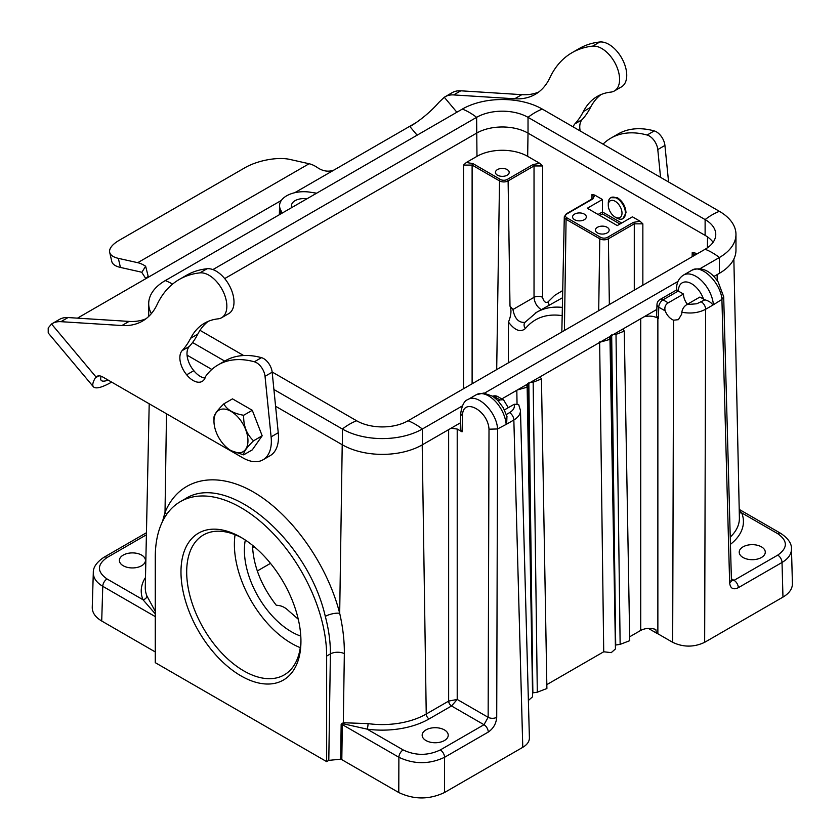 <?xml version="1.0" encoding="UTF-8"?>
<svg xmlns="http://www.w3.org/2000/svg" width="840" height="840" viewBox="0 0 840 840"><rect width="100%" height="100%" fill="white"/><g stroke="black" fill="none" stroke-linecap="round" stroke-linejoin="round"><path stroke-width="1.26" d="M621.999 213.119A9.692 5.597 60 0 1 615.143 217.077A9.692 5.597 60 0 1 608.286 205.202A9.692 5.597 60 0 1 615.143 201.243A9.692 5.597 60 0 1 621.999 213.119A9.692 5.597 60 0 1 615.143 217.077A9.692 5.597 60 0 1 608.286 205.202A9.692 5.597 60 0 1 615.143 201.243A9.692 5.597 60 0 1 621.999 213.119M611.478 197.284L610.796 197.673A12.117 6.993 60 0 0 608.286 203.217L608.286 205.202L608.286 203.217A12.117 6.993 60 0 1 610.796 197.673A12.117 6.993 60 0 1 620.141 200.917A12.117 6.993 60 0 1 625.433 213.119A12.117 6.993 60 0 1 622.923 218.663A12.117 6.993 60 0 1 616.854 218.064A12.117 6.993 60 0 0 622.923 218.663L626.01 212.783C625.579 206.43 622.776 201.453 617.589 197.852L610.796 197.673A12.117 6.993 60 0 1 620.141 200.917A12.117 6.993 60 0 1 625.433 213.119A12.117 6.993 60 0 1 622.923 218.663L623.385 218.39M252.483 545.265C253.312 565.782 261.25 585.784 276.286 605.273C280.885 605.377 284.918 607.152 288.382 610.586L298.274 619.227M562.18 315.641C546.756 313.394 534.481 317.688 525.368 328.545C520.475 332.651 514.846 330.488 508.483 322.077L508.337 362.88M235.064 534.712A80.787 46.641 -120 0 0 300.269 647.65M245.311 540.025A66.654 38.483 -120 0 0 300.783 636.111M619.962 224.028L602.438 213.906L602.438 199.511L594.815 195.111L592.841 198.933L566.926 213.896A4.872 2.814 0 0 0 566.926 217.865L600.631 237.321A4.872 2.814 0 0 0 607.52 237.321L633.423 222.369L640.049 221.225L632.425 216.825L617.284 225.572L587.297 208.247L602.438 199.511M640.049 221.225L642.852 223.839L634.284 223.839L608.38 238.791L609.357 304.553M693.483 255.98L694.008 254.877L692.244 252.347L695.069 252.998L694.837 255.203M696.864 254.027L695.069 252.998M539.784 163.338L527.667 156.345A35.847 20.696 0 0 0 476.973 156.345L466.347 162.477L472.973 163.622L500.378 179.445A4.872 2.814 0 0 0 507.266 179.445L533.169 164.483L539.784 163.338L542.598 165.953L534.03 165.953L508.116 180.905L509.995 306.106L512.957 309.498C514.626 318.549 518.595 322.844 524.853 322.381M592.841 198.933A1.208 0.704 60 0 0 592.231 198.87L593.754 196.991L591.98 194.46L594.815 195.111M123.207 565.74A13.03 7.518 0 0 0 137.445 567.357A13.03 7.518 0 0 0 145.446 560.375A13.03 7.518 0 0 0 132.416 552.899A13.03 7.518 0 0 0 119.395 560.375A13.03 7.518 0 0 0 123.207 565.74M743.043 557.498A13.03 7.518 0 0 0 757.271 559.115A13.03 7.518 0 0 0 765.282 552.132A13.03 7.518 0 0 0 752.251 544.656A13.03 7.518 0 0 0 739.221 552.132A13.03 7.518 0 0 0 743.043 557.498M425.985 740.544A13.03 7.518 0 0 0 440.213 742.172A13.03 7.518 0 0 0 448.224 735.178A13.03 7.518 0 0 0 435.194 727.702A13.03 7.518 0 0 0 422.163 735.178A13.03 7.518 0 0 0 425.985 740.544M527.646 383.439L532.749 683.907L528.832 382.756M599.645 341.87L603.719 651.777L546.819 684.631M517.031 403.483L516.821 390.264M610.481 335.622L615.583 636.079L611.667 334.929M792.425 583.632C792.404 588.861 789.254 593.355 782.964 597.114L704.655 642.317C693.998 647.356 683.329 647.356 672.672 642.317L673.627 320.197C669.984 318.707 667.149 315.599 665.133 310.853L658.749 307.167L658.403 318.465L657.867 318.15L657.867 633.77L656.428 633.066L655.799 629.465C650.391 627.753 645.372 628.078 640.731 630.409L629.654 636.804M672.672 642.317L657.867 633.77M503.192 399.704L500.062 399.945L494.844 396.931A6.058 3.497 120 0 1 497.879 396.637L503.695 400.071L508.274 407.683M723.681 296.782L721.928 299.418C720.731 282.681 701.327 263.791 691.908 270.218C701.547 266.532 710.304 270.449 718.169 281.988L723.671 296.699M723.692 296.93L731.42 580.283A6.058 3.507 178.4 0 1 729.645 582.855L721.917 299.429L712.835 305.109C711.543 302.736 708.908 300.983 704.949 299.828L699.867 297.066L686.879 304.563L696.78 303.776L704.949 299.828M462.042 431.844L460.268 429.303L460.761 413.081C462.031 405.153 464.394 400.659 467.828 399.599C477.519 393.005 496.755 411.999 497.574 428.957L496.713 717.328A6.058 3.392 -179.8 0 1 488.145 717.308L489.006 429.198C487.925 409.994 462.399 396.931 462.536 415.653L462.042 431.844L457.212 429.051L457.212 699.447L488.145 717.308L483.987 724.71L451.521 705.978A4.043 2.331 60 0 1 448.644 701.096L448.644 429.629M506.94 416.378L506.667 424.137L497.574 428.946M529.399 737.888C529.389 741.552 527.184 744.692 522.774 747.327L444.476 792.54C429.24 799.732 414.015 799.732 398.78 792.54L341.806 759.644L340.651 759.182L328.786 760.379L330.393 653.909C330.488 642.075 328.786 629.559 325.3 616.371C307.566 538.986 226.695 471.366 184.926 499.013L180.369 501.648A121.18 69.962 -120 0 0 155.274 557.12L155.274 662.666L326.655 761.618L328.786 760.379M326.655 761.618L326.655 656.072A121.18 69.962 -120 0 0 273.756 534.114A121.18 69.962 -120 0 0 180.369 501.648M530.954 382.106L533.169 382.231L537.306 692.202L532.539 692.905M540.141 376.803L541.443 378.945L533.169 382.231M609.368 336.84L609.998 339.36L600.18 342.143M613.788 334.288L616.004 334.404L620.141 644.375L615.374 645.078M622.976 328.986L624.278 331.118L616.004 334.404M644.112 316.774C649.194 315.578 653.772 316.029 657.867 318.15M658.403 318.465L656.628 315.935M282.156 213.119L280.392 209.317A24.234 13.997 180 0 1 279.562 205.527A24.234 13.997 180 0 1 310.076 192.181L316.649 193.2M451.154 428.18L457.212 429.051M526.533 384.657L527.163 387.188L517.346 389.97M306.925 198.817A12.317 7.109 0 0 0 291.554 206.451A12.317 7.109 0 0 0 291.879 207.501M584.294 219.713A6.867 3.969 180 0 1 576.901 220.595A6.867 3.969 180 0 1 572.575 217.014A6.867 3.969 180 0 1 579.442 212.94A6.867 3.969 180 0 1 586.309 217.014A6.867 3.969 180 0 1 584.294 219.713M607.152 232.901A6.867 3.969 180 0 1 599.75 233.783A6.867 3.969 180 0 1 595.424 230.213A6.867 3.969 180 0 1 602.291 226.139A6.867 3.969 180 0 1 609.158 230.213A6.867 3.969 180 0 1 607.152 232.901M507.171 169.575A6.867 3.969 180 0 1 509.187 172.494A6.867 3.969 180 0 1 502.32 176.347A6.867 3.969 180 0 1 495.453 172.494A6.867 3.969 180 0 1 499.601 168.746A6.867 3.969 180 0 1 507.171 169.575M541.212 309.645C536.897 306.716 534.503 302.62 534.03 297.339L534.03 165.953A1.208 0.704 -120 0 0 533.169 164.483M508.483 322.077C511.151 315.494 511.655 310.17 509.995 306.106M155.274 651.945L101.714 621.023C95.403 617.253 92.253 612.749 92.253 607.509M648.333 628.383L656.428 633.066M240.965 675.864A84.83 48.972 60 0 1 180.978 571.966A84.83 48.972 60 0 1 240.965 537.337A84.83 48.972 60 0 1 300.941 641.225A84.83 48.972 60 0 1 240.965 675.864M155.274 613.851L142.968 599.718A4.043 3.213 158 0 0 146.905 595.949L155.274 611.352M162.509 521.493L165.018 512.442C178.836 478.422 215.303 470.001 253.418 492.03C291.522 514.006 327.117 564.018 339.685 613.284C342.899 627.385 344.453 640.825 344.337 653.604L343.319 722.736L368.056 723.629A62.265 35.952 0 0 0 426.237 714.032L448.718 701.064L457.212 699.447L451.521 705.978A4.043 2.289 60.8 0 1 448.718 701.064M603.719 651.777L611.236 652.638L615.447 648.942L609.998 339.36M624.278 331.118L629.727 640.689L620.141 644.375M527.163 387.188L532.613 696.759L528.381 700.466M537.306 692.202L546.893 688.517L541.443 378.945M507.266 179.445A1.208 0.704 -120 0 1 508.116 180.905A6.08 3.507 180 0 1 499.517 180.905L472.112 165.081L463.544 165.081L466.347 162.477M535.196 313.163L536.718 312.239C544.163 307.986 552.71 306.38 562.359 307.409M562.558 297.738L536.707 312.249M542.598 165.953L542.598 297.339A6.058 3.371 0 0 0 534.03 297.339L512.957 309.498M777.735 533.683A6.058 3.497 -60 0 1 780.759 533.389C788.172 538.367 791.742 543.553 791.48 548.95C791.458 554.179 788.308 558.695 782.019 562.475L738.328 587.696A6.058 3.497 -120 0 0 734.045 580.346L777.735 555.125C787.868 547.974 787.868 540.834 777.735 533.683L741.699 512.883A66.308 38.283 180 0 1 730.433 544.351M155.274 616.623L102.764 586.309C96.453 582.519 93.303 577.994 93.303 572.754C93.051 567.378 96.621 562.202 104.013 557.235A6.058 3.497 -120 0 1 107.048 557.54C96.915 564.679 96.915 571.83 107.048 578.97L142.968 599.718A66.308 38.283 180 0 1 145.488 577.521M451.521 705.978L429.093 718.925A66.308 38.283 180 0 1 367.132 729.141L403.169 749.942C415.548 755.79 427.917 755.79 440.296 749.942L483.987 724.71A6.058 3.497 60 0 1 488.271 732.071L444.581 757.292C429.345 764.442 414.12 764.432 398.885 757.271L342.321 724.615L341.806 759.644M506.363 414.488L509.565 412.629C513.44 410.277 514.972 407.484 514.185 404.271L504.452 409.889M500.062 399.945L498.278 400.974M514.185 404.271L518.648 404.492L520.475 410.519C520.464 414.173 518.259 417.333 513.849 419.99L506.667 424.137M687.361 304.29A11.508 6.647 60 0 1 683.487 294.042L668.241 302.841C665.353 304.626 664.314 307.293 665.133 310.853M673.627 320.197L678.405 319.673L681.765 314.002L681.839 312.239C682.374 308.847 684.054 306.296 686.879 304.563M683.487 294.042L678.269 291.039L663.033 299.838L668.241 302.841M712.835 305.109L705.653 309.256C698.723 312.879 690.784 313.877 681.839 312.239M656.639 315.903L656.975 304.594A6.058 3.497 1.7 0 0 658.749 307.167A6.058 3.497 120 0 1 663.033 299.838A6.058 3.497 -120 0 0 659.999 299.534L676.547 289.979L678.269 291.039M532.875 692.675L532.749 683.907M615.583 636.079L615.71 644.857M340.651 759.182L341.166 724.143L343.319 722.736A4.043 2.772 91.5 0 1 343.539 723.839L342.321 724.615A4.043 2.289 -179.2 0 0 341.166 724.143M325.3 616.371A10.5 3.486 165.7 0 1 339.685 613.284L342.216 444.728M166.603 514.479A10.5 7.686 22.2 0 0 165.018 512.442L166.499 413.774M368.056 723.629A4.043 0.745 97.7 0 1 367.132 729.141L343.539 723.839M739.231 510.216L741.699 512.883A4.043 3.213 158 0 1 739.274 512.505M731.462 580.828L734.045 580.346L731.377 578.802M497.574 428.957L489.006 429.198M242.403 538.188A80.787 46.641 -120 0 0 203.427 534.975A80.787 46.641 -120 0 0 191.037 599.718A80.787 46.641 -120 0 0 243.821 670.908A80.787 46.641 -120 0 0 284.214 674.909A80.787 46.641 -120 0 0 300.93 639.545M243.653 415.275C243.38 425.838 246.677 434.332 253.544 440.78L262.175 435.792L252.284 410.288L243.653 415.275C243.38 425.838 246.677 434.332 253.544 440.78C246.677 447.531 243.38 452.225 243.653 454.85L231.105 450.671L243.653 454.85L252.284 449.873L243.653 454.85C243.38 452.225 246.677 447.531 253.544 440.78L262.175 435.792L252.284 449.873L262.175 435.792L252.284 410.288L243.653 415.275C233.489 413.532 226.884 409.721 223.86 403.851C226.884 409.721 233.489 413.532 243.653 415.275M232.491 398.864L252.284 410.288L232.491 398.864L223.86 403.851C216.993 410.603 213.696 415.296 213.969 417.921C213.696 415.296 216.993 410.603 223.86 403.851L232.491 398.864M213.969 421.155A24.035 13.881 -120 0 0 230.969 450.587A24.035 13.881 -120 0 0 247.958 440.78A24.035 13.881 -120 0 0 230.969 411.338A24.035 13.881 -120 0 0 213.969 421.155L213.969 417.921L213.969 421.155A24.035 13.881 -120 0 0 230.969 450.587A24.035 13.881 -120 0 0 247.958 440.78A24.035 13.881 -120 0 0 230.969 411.338A24.035 13.881 -120 0 0 213.969 421.155M145.845 278.649L141.792 272.391L145.646 266.248L148.176 276.297L145.478 278.869L281.337 200.434M294.693 192.728L334.005 170.037C328.335 172.158 322.675 171.245 317.026 167.307A30.293 17.493 -120 0 0 309.11 163.748L289.716 159.39A32.319 12.39 -12.9 0 0 245.018 167.685L119.333 240.24A32.319 12.39 -12.9 0 0 109.694 252.378A32.319 12.39 -12.9 0 0 118.335 258.342L120.425 267.425A32.319 12.39 167.1 0 1 111.783 261.471L109.694 252.378M120.425 267.425L139.818 271.782A20.202 11.665 60 0 1 141.792 272.391M145.646 266.248A30.293 17.493 -120 0 0 137.728 262.689L118.335 258.342M111.647 382.106C101.913 387.576 95.844 389.151 93.429 386.82C92.159 385.214 92.789 382.231 95.308 377.885L96.023 376.992L51.555 324.019L48.206 327.957L48.227 332.976L93.429 386.82M108.15 380.09A32.319 7.718 -40 0 1 101.157 380.331A32.319 7.718 -40 0 1 101.231 376.268M417.134 135.188L409.899 126.567A32.319 7.718 140 0 0 438.869 102.407L444.308 97.261L456.876 112.235M51.555 324.019A40.394 23.321 60 0 1 52.332 323.536A40.394 23.321 60 0 1 60.91 321.678L121.916 325.531A96.947 55.976 -120 0 0 142.506 321.08A96.947 55.976 -120 0 0 157.101 304.563A147.441 85.123 60 0 1 179.287 279.447A147.441 85.123 60 0 1 199.899 272.874A25.242 14.574 60 0 1 223.094 291.365A25.242 14.574 60 0 1 221.613 317.73A25.242 14.574 60 0 1 218.085 318.854A96.947 55.976 -120 0 0 204.54 323.169A96.947 55.976 -120 0 0 190.649 338.257A137.277 79.264 60 0 1 182.144 350.616A18.175 10.5 -120 0 0 186.679 374.787A18.175 10.49 -120 0 0 202.188 381.381A18.175 10.49 -120 0 0 205.559 376.488A113.106 65.299 60 0 1 218.127 364.885A113.106 65.299 60 0 1 254.352 361.788A12.117 6.993 60 0 1 265.031 376.32L271.1 436.863A40.394 23.321 60 0 1 262.983 459.816A40.394 23.321 60 0 1 242.781 457.821L102.837 377.024A12.117 6.993 -120 0 0 96.779 376.415A12.117 6.993 -120 0 0 96.023 376.992M52.332 323.536L59.472 319.41A40.394 23.321 60 0 1 68.05 317.552L129.055 321.416A96.947 55.976 -120 0 0 145.94 318.791M179.287 279.447L186.428 275.32A147.441 85.123 60 0 1 207.039 268.748A25.242 14.574 60 0 1 230.244 287.248A25.242 14.574 60 0 1 228.764 313.604L221.613 317.73M208.236 321.342A96.947 55.976 -120 0 0 197.788 334.131A137.277 79.264 60 0 1 189.284 346.5A18.175 10.5 -120 0 0 193.82 370.671A18.175 10.49 -120 0 0 205.023 378.063M218.127 364.885L225.278 360.769A113.106 65.299 60 0 1 261.492 357.661A12.117 6.993 60 0 1 272.171 372.194L278.24 432.737A40.394 23.321 60 0 1 270.123 455.69L262.983 459.816M193.82 370.671L186.679 374.787M538.692 92.043A96.947 55.976 60 0 1 521.808 94.658L460.803 90.804A40.394 23.321 -120 0 0 452.214 92.652L445.074 96.779A40.394 23.321 -120 0 0 444.308 97.261M573.184 126.914A18.175 10.5 60 0 1 574.896 123.868A137.277 79.264 -120 0 0 583.401 111.51A96.947 55.976 60 0 1 597.282 96.422A96.947 55.976 60 0 1 610.837 92.106A25.242 14.574 -120 0 0 614.365 90.972L621.505 86.856A25.242 14.574 -120 0 0 622.986 60.491A25.242 14.574 -120 0 0 599.792 42A147.441 85.123 -120 0 0 579.18 48.573L572.04 52.689A147.441 85.123 -120 0 0 549.843 77.816A96.947 55.976 60 0 1 535.259 94.332A96.947 55.976 60 0 1 514.668 98.784L453.653 94.92A40.394 23.321 -120 0 0 445.074 96.779M580.188 130.956A18.175 10.5 60 0 1 582.036 119.742A137.277 79.264 -120 0 0 590.541 107.383A96.947 55.976 60 0 1 600.989 94.584M668.587 181.997L664.923 145.446A12.117 6.993 -120 0 0 654.245 130.914A113.106 65.299 -120 0 0 618.02 134.012L610.88 138.138A113.106 65.299 -120 0 0 603.036 144.144M660.566 177.366L657.783 149.562A12.117 6.993 -120 0 0 647.105 135.03A113.106 65.299 -120 0 0 610.88 138.138M614.365 90.972A25.242 14.574 -120 0 0 615.846 64.617A25.242 14.574 -120 0 0 592.651 46.127A147.441 85.123 -120 0 0 572.04 52.689M334.005 170.037L415.968 122.714M77.459 318.15L145.478 278.869M713.097 242.319A36.351 20.989 -0 0 0 705.117 235.379L528.024 133.13A36.351 20.989 0 0 0 476.616 133.13L224.69 278.586M151.379 313.604A56.553 32.655 180 0 1 148.701 303.681A56.553 32.655 180 0 1 165.27 280.592L462.326 109.085A56.553 32.655 180 0 1 542.304 109.085L719.408 211.334A56.553 32.655 180 0 1 735.966 234.423A56.553 32.655 180 0 1 719.408 257.512L700.077 268.663M212.888 269.598L476.616 117.338A36.351 20.989 180 0 1 528.024 117.338L705.117 219.576A36.351 20.989 180 0 1 715.764 234.423A36.351 20.989 180 0 1 705.117 249.26L408.062 420.767A36.351 20.989 180 0 1 356.643 420.767L272.149 371.994M713.885 276.496L719.408 273.305A56.553 32.655 0 0 0 735.966 250.226L735.966 234.423M275.583 406.266L342.363 444.812A56.553 32.655 0 0 0 422.342 444.812L460.467 422.804M501.837 398.916L656.827 309.435M678.006 281.411L484.481 393.141M462.294 405.951L422.342 429.019A56.553 32.655 180 0 1 342.363 429.019L273.903 389.498M243.642 355.53L199.994 330.33M187.068 355.152L211.827 369.453M224.71 361.095L192.57 342.531M598.7 310.706L599.781 238.791L566.076 219.334L564.407 330.508M566.926 217.865A1.208 0.704 -60 0 0 566.076 219.334A6.08 3.507 180 0 1 564.291 216.804L561.834 331.989M607.52 237.321A1.208 0.704 -120 0 1 608.38 238.791A6.08 3.507 180 0 1 599.781 238.791A1.208 0.704 -60 0 1 600.631 237.321M598.059 214.473L602.438 211.942L621.663 223.041M642.852 223.839L642.852 285.212M692.107 256.778L692.244 252.347M707.375 247.832L707.543 236.922M528.014 133.13L527.667 156.345M542.598 297.339C543.585 301.487 545.328 303.072 547.837 302.096L554.683 295.375L562.716 290.556M591.843 199.101L591.98 194.46M146.402 534.817L107.048 557.54M691.908 270.218L683.487 275.09A24.843 14.343 60 0 1 701.694 280.791A24.843 14.343 60 0 1 713.36 304.364M506.132 424.011A24.843 14.343 -120 0 0 494.466 400.428A24.843 14.343 -120 0 0 476.259 394.727L483.693 393.068L492.702 396.26L497.9 400.565L503.307 407.768L507.003 416.608M729.645 582.855C730.296 588.462 733.194 590.079 738.328 587.696M701.369 301.896A6.058 3.497 -120 0 1 705.653 309.256L704.655 642.317M782.964 597.114L782.019 562.475A6.058 3.497 60 0 0 777.735 555.125M488.271 732.071C493.385 728.532 496.199 723.618 496.713 717.328M440.296 749.942A6.058 3.497 60 0 1 444.581 757.292L444.476 792.54M522.774 747.327L513.849 419.99A6.058 3.497 -120 0 0 509.565 412.629M326.655 656.072L330.393 653.909A10.5 5.954 -179.1 0 1 344.337 653.604M634.284 290.157L634.284 223.839A1.208 0.704 -120 0 0 633.423 222.369M496.692 369.6L499.517 180.905A1.208 0.704 -60 0 1 500.378 179.445M717.213 280.56L717.129 274.627M640.731 630.409L640.731 318.728M107.048 578.97A6.058 3.497 120 0 0 102.764 586.309L101.714 621.023M398.78 792.54L398.885 757.271A6.058 3.497 120 0 1 403.169 749.942M422.205 444.895L426.237 714.032A4.043 2.331 60 0 0 429.093 718.925M730.233 537.117A62.265 35.952 0 0 0 739.389 517.902L733.856 259.056M149.205 403.788L145.278 587.328A62.265 35.952 0 0 0 146.905 595.949M280.392 209.317L280.287 214.19M270.491 563.356L257.281 570.99M476.973 156.345L476.616 117.338A60.596 34.986 60 0 0 462.326 109.085M252.546 547.565L254.153 546.641M463.544 388.742L463.544 165.081M472.973 163.622A1.208 0.704 -60 0 0 472.112 165.081L472.112 383.786M602.438 213.906L599.76 215.45M525.368 328.545A6.058 4.777 -140.9 0 1 524.906 322.403M549.098 305.088A6.058 4.777 39.1 0 0 547.837 302.096M592.231 198.87L566.328 213.833A1.208 0.704 60 0 1 566.926 213.896M492.839 396.354A6.058 3.497 60 0 1 494.844 396.931L494.204 397.31M703.542 299.197A18.785 10.847 -120 0 0 688.758 282.45A18.785 10.847 -120 0 0 678.342 291.081M683.487 275.09C678.93 278.061 676.62 282.566 676.568 288.572A6.058 3.56 0.9 0 0 677.723 290.703M460.761 413.081A6.058 3.497 1.7 0 0 462.536 415.653M137.728 262.689L309.11 163.748M129.055 321.416L121.916 325.531M68.05 317.552L60.91 321.678M98.816 375.858L95.308 377.885M278.24 432.737L271.1 436.863M272.171 372.194L265.031 376.32M261.492 357.661L254.352 361.788M189.284 346.5L182.144 350.616M197.788 334.131L190.649 338.257M207.039 268.748L199.899 272.874M521.808 94.658L514.668 98.784M460.803 90.804L453.653 94.92M664.923 145.446L657.783 149.562M654.245 130.914L647.105 135.03M582.036 119.742L574.896 123.868M590.541 107.383L583.401 111.51M599.792 42L592.651 46.127M165.27 280.592A60.596 34.986 60 0 1 172.557 284.109M542.304 109.085A60.596 34.986 120 0 0 528.024 117.338L528.024 133.13M719.408 211.334A60.596 34.986 120 0 0 705.117 219.576L705.117 235.379M719.408 273.305L719.408 257.512A60.596 34.986 -120 0 0 705.117 249.26M422.342 444.812L422.342 429.019A60.596 34.986 -120 0 0 408.062 420.767M356.643 420.767A60.596 34.986 120 0 0 342.363 429.019L342.363 444.812M615.143 217.077L616.854 218.064L615.143 217.077M467.838 399.599L476.259 394.727M279.562 205.527L279.373 214.725M536.718 312.239L524.947 322.35M566.328 213.833L564.291 216.804M791.469 548.803L792.414 583.453M93.303 572.597L92.253 607.32M520.475 410.466L529.399 737.772M676.547 289.979L676.568 288.572M659.999 299.534A6.058 6.058 0 0 0 656.975 304.594M497.879 396.637A6.058 6.058 0 0 0 492.65 396.239M780.759 533.389L739.211 509.397M146.444 532.739L104.013 557.235M730.978 580.629L731.556 581.165L731.42 580.283M148.701 303.681L148.701 316.439"/></g></svg>
